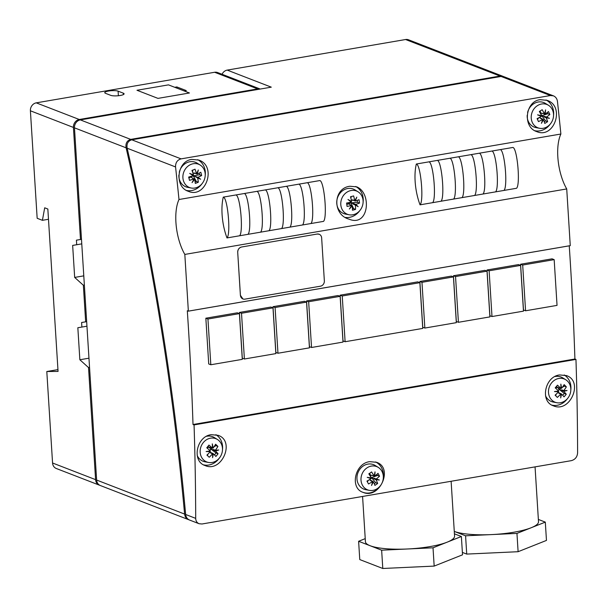<?xml version="1.0" encoding="UTF-8"?>
<svg xmlns="http://www.w3.org/2000/svg" width="608" height="608" viewBox="0 0 608 608"><rect width="100%" height="100%" fill="white"/><g stroke="black" fill="none" stroke-linecap="round" stroke-linejoin="round"><path stroke-width="0.91" d="M569.248 245.837A1523.336 645.635 80.3 0 1 574.91 359.009L575.958 359.419L194.058 424.908L193.01 424.506A1523.336 645.635 -99.7 0 0 187.31 310.749L188.358 311.159L570.258 245.662A1525.685 646.631 80.3 0 0 570.258 245.64L566.724 188.936L184.824 254.425A36.442 15.443 80.3 0 1 178.988 199.508A1525.685 646.631 -99.7 0 0 175.56 166.942C175.461 162.64 177.3 159.95 181.078 158.87L550.392 95.54L553.402 95.836C555.712 96.839 557.057 98.709 557.46 101.452A1525.685 646.631 80.3 0 1 560.88 134.018A36.442 15.443 -99.7 0 0 566.724 188.936M574.91 359.009L193.01 424.506M343.284 294.629A1523.336 645.635 80.3 0 1 343.284 294.637L417.772 281.861L419.877 282.674L422.75 328.411L345.116 341.726L342.236 295.982L419.877 282.674M340.138 296.347L338.04 295.534L306.561 300.93L309.442 346.674L311.539 347.487L308.659 301.743L340.138 296.347L343.018 342.084L311.539 347.487M306.561 302.1L304.464 301.294L272.992 306.69L275.865 352.427L277.97 353.24L275.09 307.504L306.561 302.1L309.442 347.844L277.97 353.24M272.992 307.861L270.894 307.048L239.415 312.444L241.513 313.257L272.992 307.861L275.865 353.605L244.393 359.001L241.513 313.257M239.415 313.622L237.318 312.808L205.846 318.204L208.719 363.949L210.816 364.754L207.944 319.018L239.415 313.622L242.296 359.358L210.816 364.754M453.446 276.914L451.349 276.1L419.877 281.496L422.75 327.241L424.848 328.054L421.975 282.31L453.446 276.914L456.327 322.658L424.848 328.054M487.023 271.153L484.926 270.347L453.446 275.743L456.327 321.488L458.424 322.293L455.544 276.556L487.023 271.153L489.896 316.897L458.424 322.293M520.592 265.4L518.495 264.586L487.023 269.982L489.896 315.727L491.994 316.54L489.121 270.796L520.592 265.4L523.473 311.144L491.994 316.54M554.169 259.639L552.072 258.833L520.592 264.229L522.69 265.042L554.169 259.639L557.042 305.383L525.57 310.779L522.69 265.042M575.958 359.419A1525.685 646.631 80.3 0 1 577.6 452.884C577.243 456.996 575.145 459.595 571.315 460.659L202.008 523.99L199.082 523.724C196.924 522.781 195.799 520.995 195.7 518.373A1525.685 646.631 -99.7 0 0 194.058 424.908M369.679 461.662L376.527 462.285C393.779 467.833 379.59 499.715 363.044 492.351C349.63 488.201 354.829 463.357 369.679 461.662M211.234 434.674L218.112 435.32C235.524 440.929 221.798 473.039 205.116 465.568C191.573 461.388 196.392 436.339 211.234 434.674M559.558 374.946L566.436 375.584C583.847 381.193 570.122 413.303 553.44 405.832C539.896 401.652 544.715 376.603 559.558 374.946M242.919 298.954L240.388 295.275L237.713 252.29A4.704 4.127 -68.9 0 1 241.627 247L317.163 234.042L319.147 234.232A4.704 4.127 -68.9 0 1 321.647 237.903L324.353 280.896A4.704 4.127 -68.9 0 1 320.446 286.193L244.902 299.144A4.704 4.127 -68.9 0 1 242.919 298.954A4.704 4.127 -68.9 0 1 240.418 295.29L237.713 252.297C237.796 249.478 239.096 247.714 241.627 247L317.163 234.042A4.704 4.127 -68.9 0 1 319.147 234.232L319.147 234.232M553.402 95.836L504.192 76.798L501.068 76.456L131.761 139.794C127.969 141.01 126.441 143.822 127.163 148.223A1175.264 498.112 80.3 0 1 185.645 514.482C185.987 517.203 187.294 519.057 189.567 520.045L199.082 523.724M189.058 519.817L188.518 519.635C186.246 518.654 184.938 516.8 184.596 514.079A1175.264 498.112 -99.7 0 0 126.114 147.82C125.392 143.42 126.92 140.608 130.712 139.384L500.019 76.053L503.143 76.395L408.546 39.801A7.053 6.194 111.1 0 0 405.574 39.52L227.21 70.102A7.053 6.194 111.1 0 0 222.064 74.275M130.712 139.384L80.34 119.898L271.29 87.157L227.21 70.102M503.143 76.395L503.652 76.616M80.34 119.898A7.053 6.194 111.1 0 0 74.472 127.84L96.634 480.054A7.053 6.194 111.1 0 0 100.388 485.549L188.518 519.635M570.258 245.64L188.358 311.136A1525.685 646.631 -99.7 0 0 188.358 311.136L184.824 254.425M349.957 186.253L356.767 186.869C372.081 193.055 368.828 227.552 348.939 219.123C332.204 214.647 333.055 188.092 349.957 186.253M345.534 217.421A16.454 14.448 111.1 0 0 359.754 210.672M363.12 201.962A16.454 14.448 111.1 0 0 355.604 186.489M363.014 492.336A16.454 14.448 111.1 0 0 379.954 486.256M383.321 477.554A16.454 14.448 111.1 0 0 375.592 461.966M191.832 159.402L198.869 160.102C217.003 165.976 205.884 199.097 188.282 191.292C174.177 186.869 176.92 161.036 191.832 159.402M186.527 190.456A16.454 14.448 111.1 0 0 201.864 183.905M205.23 175.203A16.454 14.448 111.1 0 0 197.676 159.706M540.155 99.666L547.192 100.373C565.326 106.24 554.207 139.361 536.613 131.556C522.5 127.133 525.244 101.308 540.155 99.666M534.858 130.72A16.454 14.448 111.1 0 0 550.187 124.169M553.554 115.467A16.454 14.448 111.1 0 0 546.007 99.97M203.612 464.862A16.454 14.448 111.1 0 0 219.131 458.356M222.498 449.646A16.454 14.448 111.1 0 0 215.916 434.697M551.942 405.133A16.454 14.448 111.1 0 0 567.454 398.62A12.487 10.967 111.1 0 0 565.736 379.734A12.487 10.967 111.1 0 0 551.851 382.569A12.487 10.967 111.1 0 0 548.849 394.782A12.487 10.967 111.1 0 0 556.844 402.732A12.487 10.967 111.1 0 0 567.446 398.628M570.821 389.918A16.454 14.448 111.1 0 0 564.239 374.961M310.924 223.539C314.952 219.838 311.6 182.993 307.215 182.727L319.8 180.568C324.193 180.827 327.545 217.679 323.517 221.38L302.533 224.975C306.561 221.282 303.21 184.429 298.817 184.163L307.215 182.727C311.6 182.993 314.952 219.838 310.924 223.539M298.817 184.163C303.21 184.429 306.561 221.282 302.533 224.975L289.94 227.134C293.968 223.44 290.616 186.588 286.231 186.322L298.817 184.163M289.94 227.134L281.55 228.578C285.578 224.876 282.226 188.024 277.833 187.766L286.231 186.322C290.616 186.588 293.968 223.44 289.94 227.134M277.833 187.766C282.226 188.024 285.578 224.876 281.55 228.578L268.956 230.736C272.984 227.035 269.633 190.182 265.248 189.924L277.833 187.766M268.956 230.736L260.566 232.172C264.594 228.479 261.242 191.626 256.85 191.36L265.248 189.924C269.633 190.182 272.984 227.035 268.956 230.736M256.85 191.36C261.242 191.626 264.594 228.479 260.566 232.172L247.973 234.331C252.008 230.637 248.649 193.785 244.264 193.519L256.85 191.36M247.973 234.331L239.582 235.775C243.61 232.074 240.259 195.221 235.874 194.963L244.264 193.519C248.649 193.785 252.008 230.637 247.973 234.331M235.874 194.963C240.259 195.221 243.61 232.074 239.582 235.775L226.989 237.933A36.442 15.443 80.3 0 1 223.28 197.121L235.874 194.963M428.914 161.857C433.306 162.116 436.658 198.968 432.63 202.669C436.658 198.968 433.306 162.116 428.914 161.857L437.312 160.413C441.697 160.679 445.048 197.532 441.02 201.225L420.037 204.828A36.442 15.443 80.3 0 1 416.328 164.016L428.914 161.857M449.897 158.255C454.29 158.521 457.642 195.373 453.614 199.067C457.642 195.373 454.29 158.521 449.897 158.255L458.295 156.818C462.68 157.077 466.032 193.929 462.004 197.63L441.02 201.225C445.048 197.532 441.697 160.679 437.312 160.413L449.897 158.255M470.881 154.66C475.274 154.918 478.625 191.771 474.597 195.472C478.625 191.771 475.274 154.918 470.881 154.66L479.279 153.216C483.664 153.482 487.016 190.334 482.988 194.028L462.004 197.63C466.032 193.929 462.68 157.077 458.295 156.818L470.881 154.66M491.864 151.058C496.257 151.324 499.609 188.176 495.581 191.87C499.609 188.176 496.257 151.324 491.864 151.058L500.262 149.621C504.648 149.887 507.999 186.732 503.971 190.433L482.988 194.028C487.016 190.334 483.664 153.482 479.279 153.216L491.864 151.058M178.988 199.508L560.88 134.018M362.581 496.455L365.423 541.698A44.658 9.941 -3.6 0 0 410.62 548.811A44.658 9.941 -3.6 0 0 454.571 536.089L451.121 481.27M538.361 519.43L545.308 522.12L516.952 533.406L465.576 535.792L454.275 531.422A44.658 9.941 -3.6 0 0 504.708 533.52A44.658 9.941 -3.6 0 0 538.506 521.694L535.055 466.876M343.284 294.637L340.138 295.176L342.236 295.982M340.138 295.176L343.011 340.913L345.116 341.726M205.846 318.204L207.944 319.018M239.415 312.444L242.296 358.188L244.393 359.001M272.992 306.69L275.09 307.504M306.561 300.93L308.659 301.743M419.877 281.496L421.975 282.31M453.446 275.743L455.544 276.556M487.023 269.982L489.121 270.796M520.592 264.229L523.473 309.966L525.57 310.779M260.247 89.049L217.596 72.55A7.053 6.194 111.1 0 0 214.624 72.268L36.26 102.851A7.053 6.194 111.1 0 0 30.4 110.793L37.164 218.287L42.408 220.316L44.696 207.807L47.842 209.03L58.056 371.412L46.801 371.518L52.562 463A7.053 6.194 111.1 0 0 56.308 468.502L99.34 485.146A7.053 6.194 -68.9 0 1 95.585 479.644L88.532 367.582L79.853 359.754L77.839 327.735L81.89 327.074L81.601 322.498L85.66 321.837L83.357 285.243L74.67 277.423L72.656 245.404L76.707 244.743L76.426 240.168L80.476 239.499L73.424 127.437A7.053 6.194 -68.9 0 1 79.291 119.495L257.648 88.905A7.053 6.194 -68.9 0 1 260.216 89.057M46.801 371.518L57.942 369.611M123.348 93.191A7.053 1.566 176.4 0 1 124.093 93.83A7.053 1.566 176.4 0 1 118.72 95.699A7.053 1.566 176.4 0 1 110.755 95.35L105.511 93.32A7.053 1.566 176.4 0 1 104.766 92.682A7.053 1.566 176.4 0 1 110.139 90.812A7.053 1.566 176.4 0 1 118.096 91.162L123.348 93.191L123.432 94.552M157.974 98.382L136.982 90.265L168.462 84.869L174.754 87.301L176.852 86.944L186.299 90.6L184.201 90.957L189.445 92.986L157.974 98.382L136.982 90.265L168.462 84.869L189.445 92.986L157.974 98.382M80.476 239.499L81.487 239.332M99.872 485.321A7.053 6.194 -68.9 0 1 99.34 485.146M89.551 367.407L88.532 367.582M176.852 86.944L176.928 88.145M81.89 327.074L86.952 326.207M85.66 321.837L86.67 321.662M79.853 359.754L88.966 358.196M76.707 244.743L81.776 243.869M74.67 277.423L83.79 275.857M84.368 285.068L83.357 285.243M42.408 220.316L48.488 219.275M516.952 533.406L518.107 551.707L546.463 540.413L545.308 522.12M462.376 552.406L466.724 554.086L518.107 551.707M465.576 535.792L466.724 554.086M454.427 533.824L461.373 536.507L433.018 547.8L381.642 550.187L358.614 541.28L365.233 538.642M433.018 547.8L434.173 566.094L462.528 554.808L461.373 536.507M358.614 541.28L359.769 559.573L382.789 568.48L434.173 566.094M381.642 550.187L382.789 568.48M197.205 455.468A13.163 11.56 111.1 0 0 204.934 461.791L208.521 462.468A12.487 10.967 111.1 0 0 219.412 458.006A12.487 10.967 111.1 0 0 217.413 439.47A12.487 10.967 111.1 0 0 203.232 442.654A12.487 10.967 111.1 0 0 208.521 462.468M209.023 451.098L210.3 451.592A23.499 3.876 -176.7 0 1 206.135 451.539A23.499 5.647 -5.9 0 0 210.284 450.878A23.438 3.808 -141.3 0 0 206.758 447.777A22.42 10.093 -46.5 0 0 207.875 446.432A22.42 10.093 -46.5 0 0 208.939 445.064A23.438 3.808 38.7 0 1 212.458 448.164A23.499 10.556 -91.5 0 0 212.291 443.863A23.499 9.728 77.7 0 1 213.119 448.081A23.438 10.556 -46.5 0 0 215.627 444.243A22.42 3.64 38.7 0 1 217.907 446.409A23.438 10.556 133.5 0 1 215.399 450.247A23.499 3.876 3.3 0 0 218.751 449.996A23.499 5.647 174.1 0 1 215.414 450.969A23.438 3.808 38.7 0 1 218.074 453.728A22.42 10.093 133.5 0 1 217.01 455.103A22.42 10.093 133.5 0 1 215.893 456.448A23.438 3.808 -141.3 0 0 213.241 453.682A23.499 10.556 88.5 0 1 212.595 457.672A23.499 9.728 -102.3 0 0 212.587 453.766L210.566 452.983L210.885 452.58L213.241 453.682M210.892 447.556L212.458 448.164M213.119 448.081L212.458 447.83M214.571 449.928L213.4 450.186L213.378 449.472L215.399 450.247M215.414 450.969L213.4 450.186M212.587 453.766A23.438 10.556 133.5 0 1 209.205 457.262A22.42 3.64 -141.3 0 0 206.918 455.096A23.438 10.556 -46.5 0 0 210.3 451.592M210.885 452.58L209.798 452.162M218.074 453.728L216.068 452.952L210.839 449.008L213.058 449.867M216.068 452.952L214.48 454.936M210.778 447.701L208.559 446.842L210.824 449L209.722 450.368L212.222 448.073M208.111 446.143L208.559 446.842L207.381 448.309M213.917 446.956L215.908 445.634L217.907 446.409M207.465 455.605L207.913 454.138M215.908 445.634L215.202 444.965M217.413 439.47L214.312 437.555A13.163 11.56 111.1 0 0 206.598 436.293M378.244 467.37L375.136 465.454A13.163 11.56 111.1 0 0 363.022 466.154A13.163 11.56 111.1 0 0 357.033 479.651A13.163 11.56 111.1 0 0 365.765 489.691L369.345 490.367A12.487 10.967 111.1 0 0 377.56 488.444A12.487 10.967 111.1 0 0 378.244 467.37A12.487 10.967 111.1 0 0 366.746 468.031A12.487 10.967 111.1 0 0 361.068 480.837A12.487 10.967 111.1 0 0 369.345 490.367M377.158 479.309L374.026 478.937L374.209 478.23L376.23 479.013A23.499 0.532 18.8 0 0 379.339 480.001A23.499 2.47 -170 0 1 376.048 479.72A23.438 6.802 54.9 0 1 377.674 483.451A22.42 8.535 152.1 0 1 376.329 484.432A22.42 8.535 152.1 0 1 374.916 485.389A23.438 6.802 -125.1 0 0 373.289 481.658A23.499 11.233 108.1 0 1 371.526 485.488A23.499 10.974 -83.2 0 0 372.658 481.521A23.438 8.922 152.1 0 1 368.486 483.976A22.42 6.506 -125.1 0 0 366.958 481.095A23.438 8.922 -27.9 0 0 371.131 478.64A23.499 0.532 -161.2 0 1 367.209 477.333A23.499 2.47 10 0 0 371.313 477.926A23.438 6.802 -125.1 0 0 368.813 473.86A22.42 8.535 -27.9 0 0 370.226 472.902A22.42 8.535 -27.9 0 0 371.572 471.922A23.438 6.802 54.9 0 1 374.072 475.988A23.499 11.233 -71.9 0 0 375.022 471.854A23.499 10.974 96.8 0 1 374.703 476.132L374.102 475.897M376.048 479.72L374.026 478.937M372.658 481.521L370.637 480.738L371.04 480.449L373.289 481.658M369.39 477.66L371.131 478.64M369.109 477.858L367.779 477.424M372.59 475.418L374.072 475.988M374.703 476.132A23.438 8.922 -27.9 0 0 378.001 473.336A22.42 6.506 54.9 0 1 379.529 476.216A23.438 8.922 152.1 0 1 376.23 479.013M369.839 473.168L370.059 474.772L369.603 475.091M372.278 475.631L370.059 474.772L371.268 477.858M371.275 477.873L373.806 478.511M371.587 477.652L375.676 482.676L377.674 483.451M370.523 478.405L371.214 477.918M374.224 483.694L375.676 482.676M371.04 480.449L369.292 479.773M379.529 476.216L377.522 475.441L371.564 477.645M371.192 477.911L370.5 478.397M368.319 480.343L367.361 481.825M376.93 474.316L377.522 475.441M545.536 395.74A13.163 11.56 111.1 0 0 553.257 402.055L556.844 402.732M557.24 391.225L558.615 391.757A23.499 3.481 -174.8 0 1 554.458 391.552A23.499 5.29 -3.9 0 0 558.623 391.035A23.438 4.195 -139.4 0 0 555.203 387.805A22.42 9.956 -44.2 0 0 556.366 386.498A22.42 9.956 -44.2 0 0 557.468 385.176A23.438 4.195 40.6 0 1 560.88 388.406A23.499 10.693 -89.2 0 0 560.85 384.104A23.499 9.926 79.9 0 1 561.534 388.352A23.438 10.404 -44.2 0 0 564.156 384.621A22.42 4.013 40.6 0 1 566.36 386.893A23.438 10.404 135.8 0 1 563.738 390.617A23.499 3.481 5.2 0 0 567.082 390.511A23.499 5.29 176.1 0 1 563.73 391.339A23.438 4.195 40.6 0 1 566.276 394.235A22.42 9.956 135.8 0 1 565.174 395.565A22.42 9.956 135.8 0 1 564.011 396.864A23.438 4.195 -139.4 0 0 561.473 393.969A23.499 10.693 90.8 0 1 560.69 397.959A23.499 9.926 -100.1 0 0 560.812 394.022L558.798 393.247L559.124 392.859L561.473 393.969M559.322 387.805L560.88 388.406M561.534 388.352L560.888 388.102M562.993 390.328L561.708 390.556L561.716 389.834L563.738 390.617M563.73 391.339L561.708 390.556M560.812 394.022A23.438 10.404 135.8 0 1 557.323 397.419A22.42 4.013 -139.4 0 0 555.119 395.154A23.438 10.404 -44.2 0 0 558.615 391.757M559.124 392.859L557.984 392.418M566.276 394.235L564.27 393.46L559.17 389.363L561.389 390.222M564.27 393.46L562.681 395.306M558.136 390.564L559.17 389.363M559.185 387.957L556.966 387.098L555.849 388.398M558.121 390.549L559.147 389.356L556.525 386.316M562.233 387.433L564.353 386.11L566.36 386.893M559.147 389.356L560.758 388.36M555.644 395.679L556.13 394.235M564.353 386.11L563.662 385.396M565.736 379.734L562.636 377.819A13.163 11.56 111.1 0 0 554.929 376.557M548.469 105.283A12.487 10.967 111.1 0 0 535.01 107.654A12.487 10.967 111.1 0 0 532.304 122.413A12.487 10.967 111.1 0 0 539.577 128.28A12.487 10.967 111.1 0 0 551.008 123.105A12.487 10.967 111.1 0 0 552.459 109.881A12.487 10.967 111.1 0 0 548.469 105.283L545.368 103.375A13.163 11.56 111.1 0 0 527.584 112.533M527.182 115.36A13.163 11.56 111.1 0 0 528.329 121.425A13.163 11.56 111.1 0 0 535.99 127.604L539.577 128.28M545.064 114.099A23.438 8.52 -24.5 0 0 548.484 111.538A22.42 6.984 58.1 0 1 549.191 113.042A22.42 6.984 58.1 0 1 549.845 114.524A23.438 8.52 155.5 0 1 546.432 117.086L549.457 118.309A23.499 1.832 -167.1 0 1 546.212 117.785A23.438 7.304 58.1 0 1 547.626 121.661A22.42 8.147 155.5 0 1 544.776 123.432A23.438 7.304 -121.9 0 0 543.37 119.556A23.499 11.248 111.8 0 1 541.409 123.31A23.499 11.096 -79.5 0 0 542.746 119.381A23.438 8.52 155.5 0 1 538.468 121.6A22.42 6.984 -121.9 0 0 537.814 120.118A22.42 6.984 -121.9 0 0 537.1 118.613A23.438 8.52 -24.5 0 0 541.386 116.386L537.556 114.859A23.499 1.832 12.9 0 0 541.606 115.687A23.438 7.304 -121.9 0 0 539.326 111.477A22.42 8.147 -24.5 0 0 542.169 109.706A23.438 7.304 58.1 0 1 544.449 113.924A23.499 11.248 -68.2 0 0 545.596 109.858A23.499 11.096 100.5 0 1 545.064 114.099L544.464 113.871M542.99 113.354L544.449 113.924M544.411 116.31L547.838 117.678L544.19 117.01L544.411 116.31L546.432 117.086M547.838 117.678L549.457 118.309M546.212 117.785L544.19 117.01M542.746 119.381L540.732 118.598L541.15 118.34L543.37 119.556M539.775 115.322L539.387 115.596M543.993 116.569L541.774 115.71L540.413 112.723L542.632 113.582M539.19 117.58L541.15 118.34M537.495 119.426L538.65 117.861M540.284 110.907L540.39 112.716L541.758 115.702L547.838 113.749L547.276 112.503M547.838 113.749L549.845 114.524M540.938 116.212L541.758 115.702L545.619 120.886L547.626 121.661M544.221 121.76L545.619 120.886M358.036 191.786L354.935 189.871A13.163 11.56 111.1 0 0 346.712 188.731A13.163 11.56 111.1 0 0 336.756 201.81A13.163 11.56 111.1 0 0 345.557 214.107L349.144 214.784A12.487 10.967 111.1 0 0 353.666 214.594A12.487 10.967 111.1 0 0 362.877 204.166A12.487 10.967 111.1 0 0 358.036 191.786A12.487 10.967 111.1 0 0 350.231 190.707A12.487 10.967 111.1 0 0 340.784 203.11A12.487 10.967 111.1 0 0 349.144 214.784M351.698 205.458A23.438 6.042 171.8 0 1 347.046 206.416A22.42 9.044 -104.9 0 0 346.56 203.049A23.438 6.042 -8.2 0 0 351.211 202.092A23.499 3.359 -143.5 0 0 347.974 199.485A23.499 1.452 27.6 0 1 351.599 201.468A23.438 9.454 -104.9 0 0 350.512 196.741A22.42 5.784 -8.2 0 0 352.1 196.338A22.42 5.784 -8.2 0 0 353.628 195.913A23.438 9.454 75.1 0 1 354.722 200.64A23.499 10.731 -49.2 0 0 356.797 197.136A23.499 11.157 119.6 0 1 355.247 201.012A23.438 6.042 -8.2 0 0 359.032 199.72A22.42 9.044 75.1 0 1 359.518 203.095A23.438 6.042 171.8 0 1 355.733 204.387A23.499 3.359 36.5 0 1 358.165 206.674A23.499 1.452 -152.4 0 0 355.346 205.002A23.438 9.454 75.1 0 1 355.566 209.395A22.42 5.784 171.8 0 1 354.038 209.828A22.42 5.784 171.8 0 1 352.45 210.231A23.438 9.454 -104.9 0 0 352.23 205.838A23.499 10.731 130.8 0 1 349.349 209.023A23.499 11.157 -60.4 0 0 351.698 205.458L350.185 204.873M351.599 201.468L349.585 200.693M353.301 200.093L352.769 200.359L352.701 199.857L354.722 200.64M355.247 201.012L353.233 200.23M353.712 203.604L355.33 204.995L353.324 204.22L353.712 203.604L355.733 204.387M351.614 205.595L352.23 205.838M350.14 204.562L347.92 203.703L351.036 202.867L353.256 203.726M355.566 209.395L353.56 208.62L351.036 202.867M353.56 208.62L352.435 208.924M350.884 198.155L351.28 196.551M352.769 200.359L351.257 199.774M346.788 204.448L351.021 202.859L357.512 202.32L359.518 203.095M357.512 202.32L357.23 200.382M347.898 203.695L347.776 202.821M351.021 202.859L350.915 202.16M350.869 201.803L350.77 201.149M200.146 165.019A12.487 10.967 111.1 0 0 191.11 164.342A12.487 10.967 111.1 0 0 182.879 177.042A12.487 10.967 111.1 0 0 191.254 188.016A12.487 10.967 111.1 0 0 197.007 187.424A12.487 10.967 111.1 0 0 205.101 176.708A12.487 10.967 111.1 0 0 200.146 165.019L197.045 163.104A13.163 11.56 111.1 0 0 187.515 162.397A13.163 11.56 111.1 0 0 179.261 172.269M178.858 175.089A13.163 11.56 111.1 0 0 187.667 187.34L191.254 188.016M194.028 178.881A23.438 7.068 165.7 0 1 189.476 180.348A22.42 8.33 -111.6 0 0 188.647 177.088A23.438 7.068 -14.3 0 0 193.2 175.628A23.499 2.136 -149.2 0 0 189.696 173.417L193.526 174.967A23.438 8.71 -111.6 0 0 191.961 170.392A22.42 6.764 -14.3 0 0 193.511 169.807A22.42 6.764 -14.3 0 0 195.008 169.191A23.438 8.71 68.4 0 1 196.566 173.766A23.499 11.043 -56.4 0 0 198.307 170.004A23.499 11.248 112.2 0 1 197.136 174.063A23.438 7.068 -14.3 0 0 200.815 172.262A22.42 8.33 68.4 0 1 201.651 175.522A23.438 7.068 165.7 0 1 197.965 177.323A23.499 2.136 30.8 0 1 200.663 179.216L197.646 177.977A23.438 8.71 68.4 0 1 198.337 182.218A22.42 6.764 165.7 0 1 196.84 182.833A22.42 6.764 165.7 0 1 195.29 183.418A23.438 8.71 -111.6 0 0 194.598 179.185A23.499 11.043 123.6 0 1 192.052 182.628A23.499 11.248 -67.8 0 0 194.028 178.881L192.561 178.311M189.863 173.516L191.611 174.61M193.526 174.967L191.505 174.184M195.145 173.212L194.666 173.462L194.545 172.984L196.566 173.766M197.136 174.063L195.115 173.28M197.646 177.977L195.502 176.715L197.965 177.323M195.951 176.54L198.884 178.486M193.998 178.95L194.598 179.185M192.455 177.924L190.236 177.065L193.283 175.856L195.502 176.715M198.337 182.218L196.331 181.442L193.283 175.856L199.644 174.747L201.651 175.522M196.331 181.442L195.1 181.929M192.538 171.942L192.782 170.088M194.666 173.462L192.812 172.74M188.959 178.212L190.22 177.057L193.26 175.849L192.987 174.762M199.644 174.747L199.226 173.098M190.22 177.057L190.114 176.647M516.564 188.275C520.592 184.574 517.241 147.721 512.848 147.463L500.262 149.621C504.648 149.887 507.999 186.732 503.971 190.433L516.564 188.275M416.328 164.016C420.713 164.274 424.072 201.126 420.037 204.828M223.28 197.121C227.666 197.38 231.025 234.232 226.989 237.933M405.574 39.52L500.019 76.053M501.068 76.456L550.392 95.54M181.078 158.87L131.761 139.794M195.7 518.373L185.645 514.482M184.596 514.079L96.634 480.054M74.472 127.84L126.114 147.82M127.163 148.223L175.56 166.942M214.624 72.268L257.648 88.905M79.291 119.495L36.26 102.851M30.4 110.793L73.424 127.437M95.585 479.644L52.562 463M118.096 91.162L118.385 95.737"/></g></svg>
